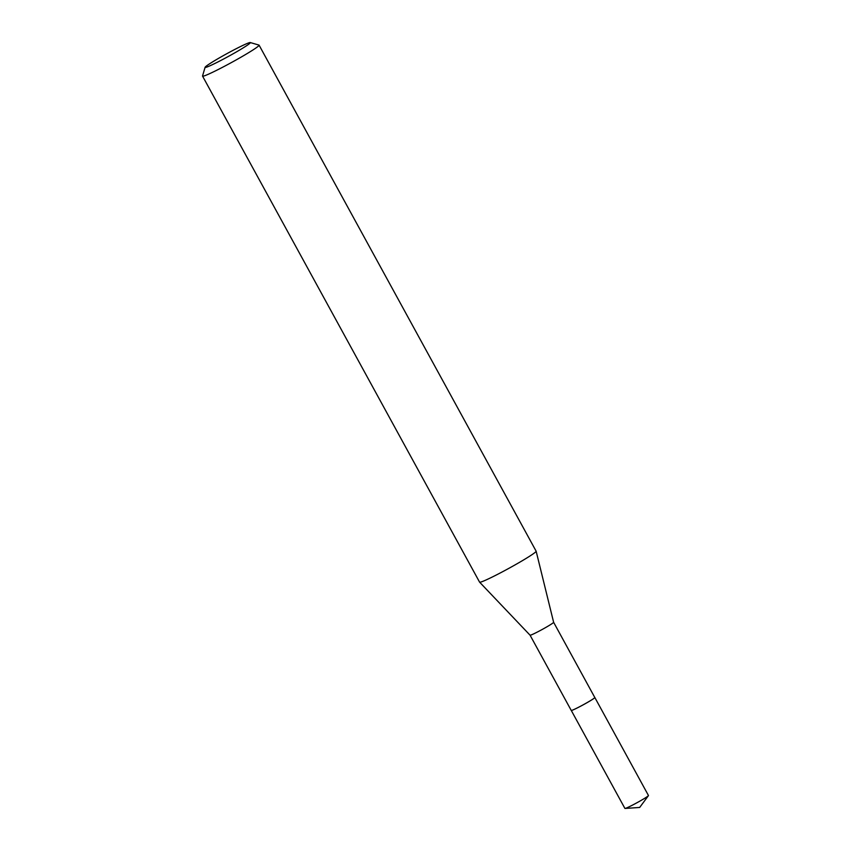 <?xml version="1.0" encoding="UTF-8"?>
<svg xmlns="http://www.w3.org/2000/svg" width="851" height="851" viewBox="0 0 851 851"><rect width="100%" height="100%" fill="white"/><g stroke="black" fill="none" stroke-linecap="round" stroke-linejoin="round"><path stroke-width="1.28" d="M250.258 42.55A25.785 1.574 151.3 0 1 236.376 51.943A25.785 1.574 151.3 0 1 210.271 65.644A25.785 1.574 151.3 0 1 205.102 67.272A25.785 1.574 151.3 0 1 220.377 57.304A25.785 1.574 151.3 0 1 245.184 44.337A25.785 1.574 151.3 0 1 250.258 42.55L258.97 45.082A32.232 1.968 151.3 0 1 259.087 45.156L536.13 551.182A32.232 1.968 151.3 0 1 536.141 551.214A32.232 1.968 151.3 0 1 517.642 563.426A32.232 1.968 151.3 0 1 486.038 579.978A32.232 1.968 151.3 0 1 479.602 582.158L530.067 635.197A13.425 0.819 151.3 0 0 532.747 634.282A13.425 0.819 151.3 0 0 545.917 627.389A13.425 0.819 151.3 0 0 553.629 622.304A13.425 0.819 151.3 0 1 553.629 622.304L594.806 697.522A13.446 0.819 151.3 0 1 594.838 697.522A13.446 0.819 151.3 0 1 590.551 700.618A13.446 0.819 151.3 0 1 578.18 707.479A13.446 0.819 151.3 0 1 571.244 710.447A13.435 0.819 151.3 0 0 573.936 709.532A13.435 0.819 151.3 0 0 587.403 702.469A13.435 0.819 151.3 0 0 594.806 697.512L594.806 697.512A13.435 0.819 151.3 0 1 594.806 697.512A13.425 0.819 151.3 0 1 594.806 697.522A13.425 0.819 151.3 0 1 587.201 702.564A13.425 0.819 151.3 0 1 573.936 709.511A13.425 0.819 151.3 0 1 571.244 710.415A13.425 0.819 151.3 0 1 571.244 710.383A13.446 0.819 151.3 0 0 571.244 710.447L530.067 635.197A13.425 0.819 151.3 0 1 530.067 635.186M259.087 45.156A32.232 1.968 151.3 0 1 240.822 57.283A32.232 1.968 151.3 0 1 208.995 73.952A32.232 1.968 151.3 0 1 202.549 76.111A32.232 1.968 151.3 0 1 202.538 75.984L205.102 67.272M479.602 582.158A32.232 1.968 151.3 0 1 479.581 582.137L202.549 76.111M594.838 697.522L648.462 795.515A13.425 0.819 151.3 0 1 648.409 795.664A13.425 0.819 151.3 0 1 644.175 798.6A13.425 0.819 151.3 0 1 632.548 805.089A13.425 0.819 151.3 0 1 625.059 808.45A13.425 0.819 151.3 0 1 624.9 808.407L571.244 710.404M553.629 622.304L536.141 551.214M625.059 808.45L639.686 807.45L648.409 795.664"/></g></svg>

